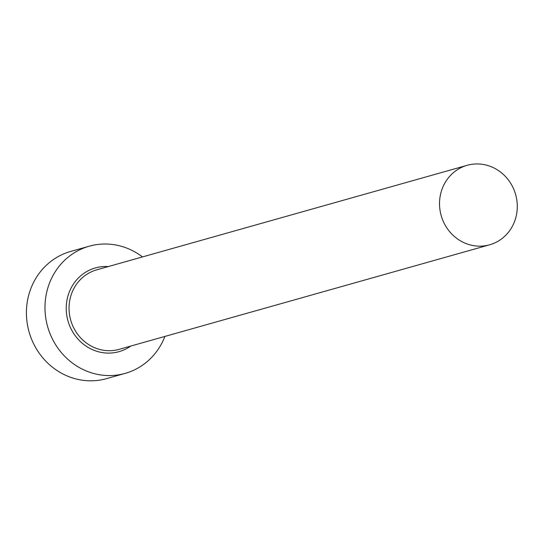 <?xml version="1.0" encoding="UTF-8"?>
<svg xmlns="http://www.w3.org/2000/svg" width="544" height="544" viewBox="0 0 544 544"><rect width="100%" height="100%" fill="white"/><g stroke="black" fill="none" stroke-linecap="round" stroke-linejoin="round"><path stroke-width="0.82" d="M516.8 212.962A41.303 38.685 74.2 0 0 467.194 165.301A41.303 38.685 74.2 0 0 440.014 197.139A41.303 38.685 74.2 0 0 489.627 244.8A41.303 38.685 74.2 0 0 516.8 212.962M142.474 256.924A66.082 61.9 74.2 0 0 89.243 246.194A66.082 61.9 74.2 0 0 45.764 297.133A66.082 61.9 74.2 0 0 125.134 373.395A66.082 61.9 74.2 0 0 164.907 336.423M89.243 246.194L70.679 251.43A66.082 61.9 74.2 0 0 27.2 302.369A66.082 61.9 74.2 0 0 106.576 378.631L125.134 373.395M130.723 346.066A43.506 40.752 -105.8 0 1 85.462 345.705A43.506 40.752 -105.8 0 1 66.749 301.458A43.506 40.752 -105.8 0 1 108.297 266.567M467.194 165.301L96.716 269.838A41.303 38.685 74.2 0 0 69.537 301.675A41.303 38.685 74.2 0 0 119.15 349.336L489.627 244.8"/></g></svg>
